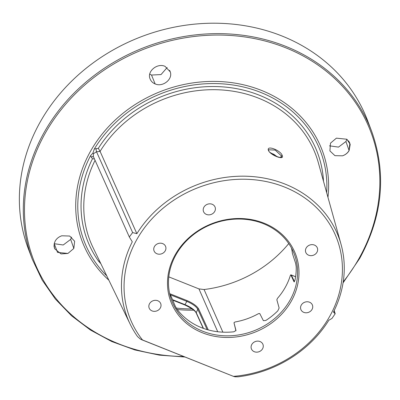 <?xml version="1.0" encoding="UTF-8"?>
<svg xmlns="http://www.w3.org/2000/svg" width="400" height="400" viewBox="0 0 400 400"><rect width="100%" height="100%" fill="white"/><g stroke="black" fill="none" stroke-linecap="round" stroke-linejoin="round"><path stroke-width="0.6" d="M40.275 121.88A181.345 158.61 -20.7 0 1 213.13 23.205A181.345 158.61 -20.7 0 1 367.645 120.7L371.59 131.125A181.345 158.61 -20.7 0 0 217.075 33.63A181.345 158.61 -20.7 0 0 44.215 132.31A181.345 158.61 -20.7 0 0 32.335 259.39L28.395 248.965A181.345 158.61 -20.7 0 1 40.275 121.88M183.55 356.525A180.36 157.745 -20.7 0 1 45.28 133.19A180.36 157.745 -20.7 0 1 285.59 47.74A180.36 157.745 -20.7 0 1 359.055 258.405A180.36 157.745 -20.7 0 1 343.21 281.885M150.065 78.85C150.985 81.215 152.68 82.905 155.145 83.92C162.665 87.43 173.03 79.275 170.27 71.885L165.04 66.355C157.365 62.715 146.78 71.365 150.065 78.85L150.18 79.15M330.5 143.145L329.905 150.91L334.94 155.67L342.525 155.805C345.465 154.805 347.66 153.06 349.11 150.575L350.205 144.405L346.88 139.24L336.4 138.15L330.5 143.145M73.835 248.445L74.635 241.23L69.68 236.04L61.81 235.785C58.87 236.79 56.67 238.535 55.22 241.02L54.21 243.595L57.505 252.395L67.93 253.445L73.835 248.445L70.67 239.385L63.225 244.985L54.185 243.7M192.035 308.91A126.425 110.575 -20.7 0 1 176.265 308.07M106.76 275.86A126.425 110.575 -20.7 0 1 90.52 155.74L92.435 158.81L94.42 158.87M323.5 181.3A123.125 107.69 159.3 0 0 231.905 87.88A123.125 107.69 159.3 0 0 98.33 148.34L94.315 149L92.955 153.01L90.52 155.74M92.435 158.81A123.125 107.69 159.3 0 0 98.56 261.16L100.845 263.67M96.075 148.575A2.42 0.3 -95.9 0 0 96.525 151.77L93.47 153.67L93.31 156.395M91.23 157.17A2.42 1.105 143.8 0 1 93.455 156.715M94.315 149A126.425 110.575 -20.7 0 1 237.865 85.815A126.425 110.575 -20.7 0 1 326.68 192.71M98.33 148.34L100.075 151.365L136.87 233.685A113.085 98.905 -20.7 0 1 249.06 176.34A113.085 98.905 -20.7 0 1 341.055 244.38A113.085 98.905 -20.7 0 1 333.415 312.115L335.185 313.745L331.97 318.44L328.835 320.24A113.085 98.905 -20.7 0 1 238.33 376.795L234.905 376.795L233.645 376.34A110.82 96.925 159.3 0 0 340.265 249.965A110.82 96.925 159.3 0 0 191.295 190.515A110.82 96.925 159.3 0 0 142.495 339.965L140.335 339.055L137.535 336.57A113.085 98.905 -20.7 0 1 130.165 324.12A113.085 98.905 -20.7 0 1 132.295 241.81L129.31 236.95L132.635 232.575L136.87 233.685M282.295 155.77C284.475 160.71 269.82 154.945 268.375 150.215C266.525 144.785 281.31 150.645 282.295 155.77A0.605 0.52 162.8 0 0 281.475 155.985L281.4 157.19C281.765 157.905 279.885 157.585 275.77 156.23C270.74 153.355 268.385 151.455 268.705 150.535L268.695 149.775L275.235 150.09L281.475 155.985L280.445 157.5M288.74 243.58A116.535 101.925 -20.7 0 1 204.075 289.525L222.88 332.165M278.025 157.085L270 152.425M167.165 67.535L161.01 74.585L151.51 75.03L149.755 74.12M346.875 139.235L345.93 141.51L338.505 147.105L329.465 145.835M71.605 237.135L70.67 239.385M204.075 289.525L198.955 288.9L168.79 276.865M169.62 70.33L170.27 71.885M348.615 140.92L349.865 143.265L349.075 150.505C347.6 153.04 345.415 154.805 342.525 155.805M349.865 143.265L346.88 139.24M67.93 253.445L61.04 253.92L54.61 248.7L53.99 246.085M141.685 339.735L233.955 376.56L142.495 339.965M175.19 254.82A66.735 58.37 -20.7 0 1 264.11 223.205A66.735 58.37 -20.7 0 1 291.29 301.155A66.735 58.37 -20.7 0 1 202.375 332.77A66.735 58.37 -20.7 0 1 175.19 254.82M156.975 253.775A6.185 5.41 -20.7 0 1 154.05 250.885A6.185 5.41 -20.7 0 1 155.91 244.81A6.185 5.41 -20.7 0 1 162.7 243.615A6.185 5.41 -20.7 0 1 165.625 246.51A6.185 5.41 -20.7 0 1 163.765 252.58A6.185 5.41 -20.7 0 1 156.975 253.775M309.505 302.2A6.185 5.41 -20.7 0 1 312.43 305.095A6.185 5.41 -20.7 0 1 310.575 311.165A6.185 5.41 -20.7 0 1 303.785 312.36A6.185 5.41 -20.7 0 1 300.86 309.47A6.185 5.41 -20.7 0 1 302.715 303.395A6.185 5.41 -20.7 0 1 309.505 302.2M206.44 214.425A6.19 5.415 -20.7 0 1 203.51 211.53A6.19 5.415 -20.7 0 1 205.37 205.455A6.19 5.415 -20.7 0 1 212.165 204.26A6.19 5.415 -20.7 0 1 215.095 207.15A6.19 5.415 -20.7 0 1 213.235 213.225A6.19 5.415 -20.7 0 1 206.44 214.425M306.165 247.995A6.19 5.415 -20.7 0 1 312.065 244.625A6.19 5.415 -20.7 0 1 317.34 247.955A6.19 5.415 -20.7 0 1 316.935 252.295A6.19 5.415 -20.7 0 1 311.035 255.66A6.19 5.415 -20.7 0 1 305.76 252.335A6.19 5.415 -20.7 0 1 306.165 247.995M260.045 341.55A6.19 5.415 -20.7 0 1 262.97 344.445A6.19 5.415 -20.7 0 1 261.115 350.52A6.19 5.415 -20.7 0 1 254.315 351.72A6.19 5.415 -20.7 0 1 251.39 348.825A6.19 5.415 -20.7 0 1 253.245 342.75A6.19 5.415 -20.7 0 1 260.045 341.55M160.32 307.98A6.19 5.415 -20.7 0 1 154.415 311.35A6.19 5.415 -20.7 0 1 149.14 308.02A6.19 5.415 -20.7 0 1 149.545 303.685A6.19 5.415 -20.7 0 1 155.45 300.315A6.19 5.415 -20.7 0 1 160.725 303.64A6.19 5.415 -20.7 0 1 160.32 307.98M176.035 254.695A65.525 57.31 -20.7 0 1 238.495 219.04A65.525 57.31 -20.7 0 1 294.325 254.265A65.525 57.31 -20.7 0 1 290.03 300.185A65.525 57.31 159.3 0 1 227.575 335.84A65.525 57.31 159.3 0 1 171.74 300.615A65.525 57.31 159.3 0 1 176.035 254.695M290.79 274.795L290.36 275.455A65.525 57.31 -20.7 0 1 285.215 287.44A65.525 57.31 -20.7 0 1 277.445 298.38L276.85 299.79L279.13 308.005L277.855 310.775A65.525 57.31 -20.7 0 1 265.845 320.445L263.385 320.685L259.76 313.55L258.515 313.63A65.525 57.31 -20.7 0 1 234.965 322.005L233.97 322.725L235.97 330.435L233.96 331.78A65.525 57.31 -20.7 0 1 176.9 309.015L175.27 306.21L171.21 296.56A65.525 57.31 -20.7 0 1 169.765 294.075M291.48 248.055A65.525 57.31 -20.7 0 1 292.415 253.465L295.66 263.405L296.185 266.6A65.525 57.31 -20.7 0 1 294.89 280.545L293.96 281.685L290.875 274.895A15.17 13.27 -20.7 0 1 291.34 275.07L295.6 276.77M294.34 281.825A16.05 14.035 -20.7 0 0 293.96 281.685L294.13 281.885M203.465 328.415L196.26 312.72C194.58 309.85 190.87 307.175 185.13 304.7L172.68 299.73M327.96 197.32A128.35 112.26 -20.7 0 0 238.975 83.835A128.35 112.26 -20.7 0 0 90.515 151.24A128.35 112.26 159.3 0 0 108.845 280.165M177.27 309.51A128.35 112.26 159.3 0 0 193.665 310.165M92.955 153.01A2.42 0.81 -150.6 0 1 93.47 153.67M341.055 244.38L318.275 162.515A120.75 105.61 159.3 0 0 219.88 89.85A120.75 105.61 159.3 0 0 100.075 151.365M95.07 160.335A120.75 105.61 159.3 0 0 93.08 247.66L130.165 324.12M268.375 150.215A0.605 0.52 -17.2 0 1 268.71 150.54M155.145 83.92L151.51 75.03M349.11 150.575L345.93 141.51M198.955 288.9L217.725 331.745M169.675 293.66L187.215 300.66C193.005 303.19 196.805 305.925 198.61 308.87L208.27 329.92M170.12 294.715L187.03 301.465C192.495 303.85 196.08 306.43 197.79 309.215L207.145 329.605M187.215 300.66L184.815 304.97L172.865 300.2M198.61 308.87A0.605 0.535 155.4 0 0 197.79 309.215L196.26 312.72A0.605 0.535 -24.7 0 0 196.26 313.135L203.235 328.335M334.875 313.28L334.1 310.74M100.09 151.4L96.525 151.77L132.635 232.575M98.56 261.16A2.42 1.145 144.6 0 1 99.425 260.745M290.82 274.805L291.24 274.965A1.21 0.425 111.8 0 1 291.34 275.07L294.48 281.655M235.93 330.82L233.97 322.725L235.93 330.82M184.765 304.915L184.815 304.965C191.59 308.22 195.405 310.945 196.26 313.14M32.335 259.39L42.18 280.095L55.355 299.035L71.575 315.81L90.505 330.07L111.75 341.53L134.87 349.94L159.38 355.14L184.77 357.01M343.05 282.9L359.71 258.38C382.765 215.925 386.725 173.505 371.59 131.125M277.225 156.82L273.96 154.385L270.52 152.925M170.19 71.635L170.095 71.37M54.61 248.7L54.02 244.715M335.185 313.745L334.205 310.53M129.29 236.9L93.315 156.405M291.24 274.965L295.61 276.71"/></g></svg>
